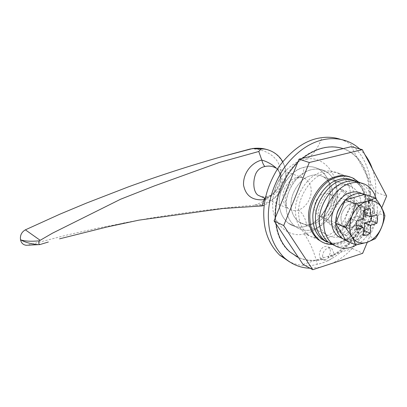 <?xml version="1.0" encoding="UTF-8"?>
<svg xmlns="http://www.w3.org/2000/svg" width="407" height="407" viewBox="0 0 407 407"><rect width="100%" height="100%" fill="white"/><g stroke="black" fill="none" stroke-linecap="round" stroke-linejoin="round"><path stroke-width="0.31" stroke-dasharray="2.04 1.53" d="M361.925 193.605L362.052 193.676C367.455 197.415 370.136 202.915 370.09 210.165C370.746 220.599 361.721 235.236 352.528 238.029C349.415 239.285 346.199 239.53 342.877 238.767M341.01 218.742C340.542 213.182 345.477 205.214 350.402 203.887C352.681 203.032 354.904 203.195 357.081 204.39C359.768 206.344 361.106 209.152 361.101 212.815C361.482 218.294 356.705 226.033 351.867 227.452C349.394 228.434 346.993 228.205 344.663 226.765C342.262 224.822 341.046 222.151 341.01 218.742C340.542 213.182 345.477 205.214 350.402 203.887C352.681 203.032 354.904 203.195 357.081 204.39C359.768 206.344 361.106 209.152 361.101 212.815C361.482 218.294 356.705 226.033 351.867 227.452C349.394 228.434 346.993 228.205 344.663 226.765C342.262 224.822 341.046 222.151 341.01 218.742M356.054 229.233C353.566 230.23 351.16 230.001 348.824 228.556C346.413 226.602 345.197 223.911 345.172 220.477C344.714 214.881 349.689 206.848 354.634 205.504C356.924 204.635 359.157 204.802 361.34 205.998C364.031 207.962 365.369 210.785 365.354 214.479C365.725 219.994 360.912 227.798 356.054 229.233M364.774 194.419L366.356 195.197C371.769 198.957 374.445 204.492 374.384 211.793C375.02 222.298 365.929 237.052 356.69 239.886C353.118 241.346 349.471 241.463 345.741 240.247M335.699 223.458L335.689 223.133M376.312 199.313L377.35 208.023C377.925 220.813 368.442 238.868 356.797 244.795M360.46 182.789L361.223 183.181C369.022 188.349 372.883 196.067 372.812 206.344C373.672 220.675 361.36 240.664 348.707 244.576C344.001 246.505 339.148 246.754 334.142 245.319M336.645 216.916C336.162 211.401 341.061 203.5 345.96 202.193C348.229 201.348 350.447 201.516 352.615 202.701C355.291 204.645 356.634 207.433 356.639 211.07C357.031 216.509 352.289 224.186 347.476 225.585C345.019 226.557 342.628 226.323 340.303 224.888C337.907 222.955 336.686 220.299 336.645 216.916C336.116 211.141 341.498 202.981 346.484 202.02C348.59 201.373 350.631 201.597 352.615 202.701C355.291 204.645 356.634 207.433 356.639 211.07C357.071 216.758 351.867 224.695 346.957 225.763C344.658 226.521 342.44 226.231 340.303 224.888C337.907 222.955 336.686 220.299 336.645 216.916M342.053 241.509C337.072 243.534 331.959 243.661 326.714 241.89C331.959 243.661 337.072 243.534 342.053 241.509C354.614 237.673 366.778 217.943 365.868 203.775C366.778 217.943 354.614 237.673 342.053 241.509M356.105 181.308L357.025 181.776C364.809 186.915 368.676 194.592 368.625 204.792C369.515 219.027 357.29 238.858 344.698 242.725C340.593 244.383 336.324 244.78 331.888 243.905M352.66 180.077L354.263 180.85C362.037 185.974 365.903 193.615 365.868 203.775C365.847 192.735 361.447 184.834 352.66 180.077M346.438 191.259L327.579 219.566L346.998 236.126L365.288 208.542L346.438 191.259L339.606 188.797L358.394 205.927L340.328 233.145L320.981 216.722L339.606 188.797L358.394 205.927L340.328 233.145L320.981 216.722L339.606 188.797L342.318 189.774L361.131 206.965L342.974 234.33L323.596 217.852L342.318 189.774M327.579 219.566L323.596 217.852M346.998 236.126L342.974 234.33M365.288 208.542L361.131 206.965M298.677 213.965C296.952 198.662 310.714 176.602 324.491 173.351C330.275 171.367 335.984 171.729 341.621 174.445C349.883 179.792 354.029 187.775 354.059 198.382C355.108 213.095 342.516 233.491 329.385 237.413C322.09 240.339 315.003 239.469 308.13 234.803C302.111 229.533 298.962 222.583 298.677 213.965M349.842 176.867L352.289 177.971C360.607 183.394 364.748 191.504 364.718 202.31C365.69 217.282 352.859 238.09 339.57 242.15C333.984 244.424 328.281 244.444 322.456 242.206M367.292 242.287L381.72 207.804M303.006 264.377L352.335 248.489L375.753 192.282L386.65 196.011M375.753 192.282L351.358 146.673M352.335 248.489L362.678 253.307M250.651 148.876C265.084 148.53 280.703 157.158 280.677 172.965C282.239 188.522 268.086 200.916 254.416 205.235L256.008 205.143C269.113 204.604 280.591 194.76 284.585 182.529C288.772 170.263 282.234 156.512 271.23 151.18L268.065 149.878M256.008 205.143L264.296 205.316M254.416 205.235C219.083 208.15 183.298 212.642 147.054 218.712L99.16 227.844L67.816 234.819L27.503 245.223M138.96 220.141L123.84 222.95L106.659 227.07M40.807 244.368L28.302 245.06M282.682 161.63C286.976 169.805 287.123 178.327 283.119 187.179C279.629 195.696 270.569 201.328 264.326 205.306M276.256 168.091L279.304 172.247L280.291 174.461C281.903 180.566 280.494 186.075 276.063 190.995L271.031 195.416L265.323 198.774M261.553 196.779L266.666 197.13L265.776 196.846L264.555 198.112M266.666 197.13C271.586 196.601 275.575 194.266 278.632 190.12C284.447 182.672 282.58 171.52 275.341 167.76L275.341 167.76C278.454 170.263 278.683 170.441 280.291 174.461M285.312 181.96C290.746 173.947 296.917 169.078 303.831 167.363C308.765 166.01 313.639 166.509 318.442 168.859C326.027 173.748 329.894 180.962 330.052 190.512C330.275 197.41 328.291 204.472 324.104 211.686C319.022 219.312 313.166 224.115 306.537 226.083C300.254 228.134 294.175 227.167 288.298 223.178C282.667 218.35 279.685 212.016 279.344 204.177C278.907 197.003 280.896 189.596 285.312 181.96M331.242 214.667C321.428 229.584 306.756 234.61 295.106 226.414C289.448 221.54 286.457 215.13 286.141 207.183C285.724 199.913 287.759 192.404 292.241 184.651C301.633 170.482 314.896 165.827 325.697 171.291C333.323 176.226 337.2 183.532 337.317 193.198C337.515 200.188 335.49 207.346 331.242 214.667M324.832 216.326C329.624 215.344 334.625 207.753 334.132 202.279C334.081 198.779 332.738 196.088 330.097 194.2C328.144 193.122 326.144 192.887 324.099 193.498C319.236 194.378 314.072 202.177 314.652 207.733C314.733 210.984 315.954 213.548 318.315 215.425C320.421 216.738 322.593 217.038 324.832 216.326M291.122 205.825C289.804 194.485 299.913 178.291 310.195 175.86C314.667 174.328 319.088 174.659 323.468 176.852C329.502 180.871 332.58 186.742 332.692 194.465C333.628 205.474 324.165 220.752 314.25 223.56C308.908 225.615 303.688 224.985 298.596 221.667C293.854 217.694 291.366 212.408 291.122 205.825C289.804 194.485 299.913 178.291 310.195 175.86C314.667 174.328 319.088 174.659 323.468 176.852C329.502 180.871 332.58 186.742 332.692 194.465C333.628 205.474 324.165 220.752 314.25 223.56C308.908 225.615 303.688 224.985 298.596 221.667C293.854 217.694 291.366 212.408 291.122 205.825M341.671 235.918C336.141 238.146 330.779 237.551 325.575 234.127C320.747 230.011 318.254 224.486 318.096 217.557C316.905 205.642 327.584 188.472 338.222 185.811C342.857 184.157 347.405 184.463 351.882 186.727C358.033 190.898 361.101 197.039 361.095 205.148C361.879 216.702 351.918 232.845 341.671 235.918C336.141 238.146 330.779 237.551 325.575 234.127C320.747 230.011 318.254 224.486 318.096 217.557C316.905 205.642 327.584 188.472 338.222 185.811C342.857 184.157 347.405 184.463 351.882 186.727C358.033 190.898 361.101 197.039 361.095 205.148C361.879 216.702 351.918 232.845 341.671 235.918M384.915 215.735L374.465 211.772L364.931 194.373M357.509 225.132L357.702 232.86L363.415 231.456M364.519 210.124L364.458 206.568C362.164 206.318 359.859 206.985 357.544 208.577L357.453 216.529L350.844 218.661C350.112 221.673 350.137 224.44 350.931 226.964L356.089 225.503M371.632 216.417L371.077 212.647L364.621 214.403M363.487 235.353L357.702 232.86M363.349 227.61L357.539 225.188M356.7 229.421L350.931 226.964M356.639 221.037L350.844 218.661M363.237 218.915L357.402 216.58M363.288 218.869L357.453 216.529M363.319 218.798L357.478 216.463M363.405 210.836L357.544 208.577M370.365 208.791L364.458 206.568M370.548 216.717L364.672 214.418M376.999 214.916L371.077 212.647M345.823 240.384L365.028 234.361L374.465 211.772M375.269 238.746L365.028 234.361M309.712 170.177C315.089 168.361 320.421 168.732 325.697 171.291C333.323 176.226 337.2 183.532 337.317 193.198C338.421 206.705 326.857 225.386 314.703 228.887C308.002 231.502 301.47 230.677 295.111 226.419C289.448 221.545 286.457 215.13 286.141 207.183C284.468 193.183 297.003 173.112 309.712 170.177M279.344 204.177C277.635 190.354 289.993 170.594 302.579 167.725C307.906 165.949 313.197 166.326 318.442 168.859C326.027 173.748 329.894 180.962 330.052 190.512C331.196 203.841 319.79 222.258 307.743 225.676C301.104 228.235 294.622 227.401 288.298 223.178C282.667 218.35 279.685 212.016 279.344 204.177M358.379 181.929C363.609 187.719 366.173 194.683 366.081 202.813C367.043 217.816 354.182 238.68 340.873 242.755L332.941 244.475M306.323 159.173C321.988 155.662 336.955 171.998 336.111 188.879C337.779 207.499 320.009 232.148 304.131 233.872C289.204 238.354 272.548 223.819 272.715 205.962C272.456 201.735 272.914 197.192 274.089 192.323C276.282 183.781 280.423 176.323 286.513 169.938C293.091 163.614 299.694 160.027 306.323 159.173C312.917 155.382 318.101 148.214 321.886 137.668M340.608 139.357L343.381 140.415C361.177 147.543 371.108 169.531 370.568 188.828C370.696 204.233 365.857 219.744 356.054 235.348C344.398 251.46 331.471 261.131 317.272 264.362C308.063 266.717 298.85 265.903 289.631 261.915M322.553 256.247L324.242 260.165L327.92 260.887C331.384 259.564 333.287 256.832 333.633 252.691L331.842 248.652L328.312 247.99C324.811 249.303 322.888 252.055 322.553 256.247M343.218 148.611L346.622 149.934C364.275 158.013 372.929 181.074 368.732 204.467C364.55 227.889 348.25 249.73 328.78 257.555L325.473 259.63L322.787 259.493C314.184 261.599 306.079 260.953 298.479 257.565M328.78 257.555L328.047 257.188C330.967 253.266 331.161 249.903 328.632 247.095L325.112 246.433C320.36 247.344 317.328 255.769 321.077 258.531L322.787 259.493M315.817 237.495C311.889 237.2 308.277 235.801 304.975 233.287C298.972 228.037 295.823 221.128 295.528 212.561C293.783 197.349 307.453 175.442 321.174 172.222C326.933 170.258 332.626 170.625 338.248 173.331C346.489 178.653 350.636 186.594 350.686 197.141C351.76 211.767 339.245 232.031 326.165 235.918L316.575 237.54M372.39 168.864C374.766 176.063 375.905 183.313 375.819 190.608C375.905 206.151 371.001 221.8 361.106 237.561C352.579 249.786 342.882 258.399 332.005 263.39M319.851 267.389L310.017 268.218M359.671 148.926L364.987 154.772M276.032 223.845L275.493 217.358M297.603 162.668L302.503 158.313M322.059 259.117C313.726 261.157 305.845 260.607 298.417 257.473M296.22 256.425L289.285 251.623C272.797 237.393 269.907 204.787 284.32 179.024C298.56 153.149 326.5 140.619 345.833 149.715C363.476 157.784 372.13 180.815 367.943 204.177C363.777 227.569 347.502 249.374 328.047 257.188M286.284 185.567C289.245 181.207 292.623 178.546 296.418 177.579C299.328 176.76 302.192 177.091 305.016 178.581C308.999 181.308 311.06 185.21 311.197 190.288C311.36 194.164 310.261 198.128 307.901 202.177C305.047 206.42 301.765 209.061 298.061 210.104C294.729 211.141 291.483 210.658 288.324 208.659C284.951 205.952 283.17 202.32 282.982 197.771C282.748 193.813 283.852 189.743 286.284 185.567M298.061 210.104C301.882 211.248 306.588 220.055 306.537 226.083M296.418 177.579L299.191 177.778C302.432 176.44 303.978 172.965 303.831 167.363M304.131 233.872C310.129 242.353 314.509 252.513 317.272 264.362M348.824 228.556L318.315 215.425M330.097 194.2L361.34 205.998M362.052 193.676L366.356 195.197M361.223 183.181L365.776 184.702M354.263 180.85L357.025 181.776M308.13 234.803L304.975 233.287M341.621 174.445L352.289 177.971M265.313 149.099L271.667 151.328M279.304 172.247C280.001 174.593 280.275 176.811 280.138 178.897C280.56 179.085 279.492 184.758 276.495 189.469C274.669 192.094 272.848 194.078 271.031 195.416M276.063 190.995C274.944 192.16 275.239 192.313 271.896 194.622C268.798 196.22 266.758 196.963 265.776 196.846L261.365 196.693M265.379 198.479L288.324 208.659C286.747 207.01 285.739 204.563 285.297 201.328C284.824 199.644 285.287 196.26 286.686 191.168C291 182.585 295.167 178.124 299.191 177.778C301.633 177.182 303.576 177.452 305.016 178.581L275.336 167.755M295.111 226.419L288.298 223.178L295.111 226.419M318.442 168.859L325.697 171.291L318.442 168.859M298.596 221.667L325.575 234.127L298.596 221.667M323.468 176.852L351.882 186.727L323.468 176.852M274.089 192.323C276.572 183.776 280.708 176.312 286.513 169.938M328.632 247.095L331.842 248.652M324.242 260.165L321.077 258.531M338.248 173.331L353.658 178.424M343.381 140.415L348.641 141.799M289.988 252.004L289.285 251.623M346.622 149.934L345.833 149.715"/><path stroke-width="0.61" d="M342.877 238.767L338.268 236.538C333.903 232.84 331.674 227.834 331.578 221.52C330.591 210.795 340.201 195.319 349.715 192.857C353.861 191.341 357.931 191.59 361.925 193.605M345.741 240.247L342.379 238.41C338.044 234.737 335.816 229.752 335.699 223.458M335.689 223.133C335.627 214.855 338.802 207.168 345.207 200.081M345.451 199.842C348.27 197.181 351.109 195.37 353.968 194.393C357.565 193.071 361.167 193.081 364.774 194.419M356.797 244.795L353.057 246.586C346.036 249.501 339.25 248.738 332.707 244.297C326.902 239.179 323.916 232.356 323.748 223.83C322.283 208.827 335.826 187.047 349.145 183.725C354.797 181.705 360.337 182.031 365.776 184.702C371.098 187.831 374.608 192.699 376.312 199.313M334.142 245.319L328.439 242.267C322.644 237.174 319.658 230.398 319.475 221.937C317.979 207.046 331.41 185.465 344.663 182.183C349.979 180.296 355.245 180.499 360.46 182.789M326.714 241.89L321.906 239.163C316.142 234.111 313.151 227.406 312.937 219.042C311.406 204.324 324.659 183.043 337.81 179.833C342.755 178.093 347.705 178.174 352.66 180.077C347.705 178.174 342.755 178.093 337.81 179.833C324.659 183.043 311.406 204.324 312.937 219.042C313.38 230.067 317.974 237.683 326.714 241.89M331.888 243.905L324.501 240.395C318.722 235.327 315.73 228.592 315.532 220.192C314.016 205.403 327.335 184 340.527 180.764C345.757 178.922 350.946 179.1 356.105 181.308M322.456 242.206L318.101 239.591C312.042 234.249 308.893 227.187 308.648 218.401C306.985 202.818 321.031 180.27 334.981 176.913C339.901 175.203 344.856 175.188 349.842 176.867M381.72 207.804L386.65 196.011L362.291 149.634L309.3 162.505L283.699 225.564L312.764 269.719L362.678 253.307L367.292 242.287M362.291 149.634L351.358 146.673L299.033 159.137L274.064 220.889L283.699 225.564M274.064 220.889L303.006 264.377L312.764 269.719M299.033 159.137L309.3 162.505M250.656 148.87L222.08 156.593L252.722 148.524L261.065 149.038L258.771 151.485L219.21 162.51L154.202 185.984L120.599 199.232L52.574 233.13L39.23 240.852C38.467 242.776 38.665 244.022 39.825 244.592L48.357 242.007M268.065 149.878C263.237 148.306 258.124 147.858 252.727 148.524M27.503 245.223L26.307 245.279C23.255 244.943 21.337 243.157 20.559 239.921L20.508 239.662C19.979 235.327 21.602 232.051 25.376 229.843L40.034 240.206M222.08 156.593C190.908 165.384 159.544 175.529 127.996 187.017L86.498 203.078L59.778 214.224L25.376 229.843M264.296 205.316L261.996 205.937L222.929 208.511L138.96 220.141L106.659 227.07L59.559 238.838M261.065 149.038C264.184 148.677 267.72 149.44 271.667 151.328C276.445 153.683 280.118 157.117 282.682 161.63M39.815 244.592L38.309 244.663C30.851 243.92 25.031 242.333 20.838 239.906C24.959 241.244 31.09 241.565 39.23 240.852M258.771 151.485L261.798 160.048C267.297 161.681 272.12 164.362 276.256 168.091M265.323 198.774L264.092 199.674L261.996 205.937M264.555 198.112L264.092 199.674C252.564 200.753 245.706 195.879 243.528 185.048C243.055 173.397 251.17 162.724 261.798 160.048C262.688 163.314 263.736 165.461 264.942 166.494C260.709 167.404 257.682 169.755 255.866 173.545C252.498 181.339 253.332 191.992 258.002 195.202L261.553 196.779M275.336 167.755C272.202 166.097 268.737 165.674 264.942 166.494M375.407 198.077C380.382 204.701 383.552 210.587 384.915 215.735C383.43 224.109 380.214 231.776 375.269 238.746L366.936 242.399C375.926 239.565 383.659 227.828 383.699 217.017C383.872 206.171 376.119 198.677 366.885 201.379C360.409 203.525 355.428 208.435 351.938 216.112L355.54 203.759L366.885 201.379L375.407 198.077L364.931 194.373L345.289 199.888L335.612 223.321L345.823 240.384L355.855 244.958L352.141 237.057C355.698 242.394 360.633 244.175 366.936 242.399L355.855 244.958M355.54 203.759L345.289 199.888M363.415 231.456L364.524 230.738L364.641 222.965L371.072 220.838L371.632 216.417M356.089 225.503L357.458 225.117L363.319 227.554L363.487 235.353C365.786 235.531 368.076 234.808 370.35 233.196L364.524 230.738M370.35 233.196L370.492 225.346L376.963 223.189C377.716 220.218 377.732 217.46 376.999 214.916L370.497 216.702L364.621 214.403L364.519 210.124M370.543 225.3L364.692 222.919M376.963 223.189L371.072 220.838M370.492 225.346L364.641 222.965M370.467 225.417L364.616 223.036M370.497 216.702L370.365 208.791C368.055 208.542 365.735 209.223 363.405 210.836L363.288 218.869L356.639 221.037C355.891 224.079 355.911 226.872 356.7 229.421L363.268 227.538L357.458 225.117M370.472 216.646L364.591 214.347M352.024 236.854L345.64 227.645L351.826 216.387C348.891 224.201 348.957 231.023 352.024 236.854L352.141 237.057M345.64 227.645L335.612 223.321M351.938 216.112L351.826 216.387M332.941 244.475C328.037 244.739 323.514 243.31 319.373 240.201C313.314 234.854 310.165 227.778 309.925 218.971C308.267 203.352 322.349 180.744 336.319 177.371C342.19 175.32 347.97 175.671 353.658 178.424L358.379 181.929M289.631 261.915L279.701 255.189C269.943 245.396 264.677 233.135 263.904 218.396C262.739 201.628 267.689 184.457 278.759 166.89C292.211 149.13 306.588 139.392 321.886 137.668C328.195 136.793 334.437 137.357 340.608 139.357M316.575 237.54L315.817 237.495M332.005 263.39L319.851 267.389M310.017 268.218C300.508 267.994 291.936 264.504 284.3 257.743C274.506 247.888 269.241 235.526 268.498 220.65C267.363 203.724 272.385 186.386 283.572 168.625C302.981 141.834 327.945 133.389 348.641 141.799C352.66 143.523 356.339 145.894 359.671 148.926M364.987 154.772C368.162 159.02 370.629 163.716 372.39 168.864M298.479 257.565L289.988 252.004C282.499 245.248 277.844 235.862 276.032 223.845M275.493 217.358C274.75 198.143 283.491 176.379 297.603 162.668M302.503 158.313C316.336 147.792 329.909 144.561 343.218 148.611M298.417 257.473L296.22 256.425M20.559 239.921L20.838 239.906L20.508 239.662M338.268 236.538L342.379 238.41M332.707 244.297L328.439 242.267M321.906 239.163L324.501 240.395M251.791 148.657C256.756 147.95 261.263 148.097 265.313 149.099M39.825 244.592L38.355 244.663M38.309 244.663L26.307 245.279M265.379 198.479L261.365 196.693M319.373 240.201L318.101 239.591M284.3 257.748L279.701 255.189"/></g></svg>
